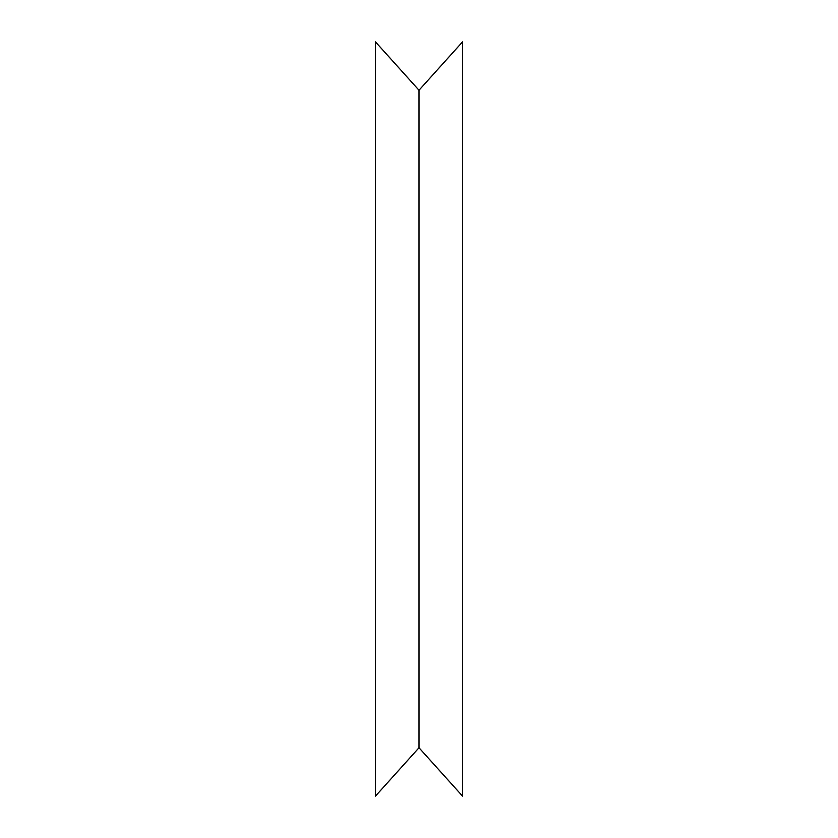 <?xml version="1.0" encoding="UTF-8"?>
<svg xmlns="http://www.w3.org/2000/svg" width="838" height="838" viewBox="0 0 838 838"><rect width="100%" height="100%" fill="white"/><g stroke="black" fill="none" stroke-linecap="round" stroke-linejoin="round"><path stroke-width="1.26" d="M419 90.242L375.487 41.9L375.487 796.1L419 747.758L462.513 796.1L462.513 41.9L419 90.242L419 747.758"/></g></svg>
